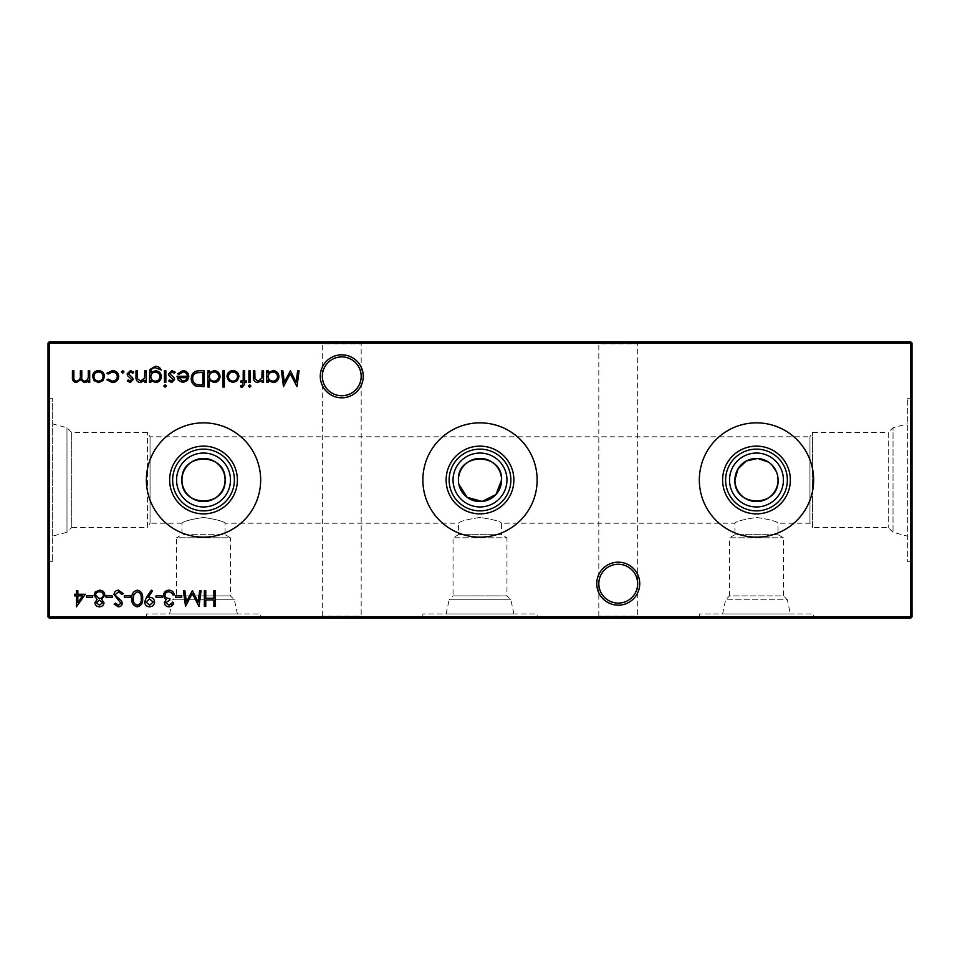 <?xml version="1.0" encoding="UTF-8"?>
<svg xmlns="http://www.w3.org/2000/svg" width="960" height="960" viewBox="0 0 960 960"><rect width="100%" height="100%" fill="white"/><g stroke="black" fill="none" stroke-linecap="round" stroke-linejoin="round"><path stroke-width="0.72" stroke-dasharray="4.8 3.6" d="M52.284 536.196L52.284 398.364L52.284 536.196L66.984 532.26L66.984 427.74L66.984 532.26L71.688 527.556L71.688 432.444L71.688 527.556L147.528 527.556L147.528 432.444L147.528 527.556L150.048 523.2L150.048 436.8L150.048 523.2L181.956 523.2C183.228 521.388 190.416 519.468 203.496 517.428C216.624 519.456 223.812 521.388 225.084 523.2C223.8 521.388 216.624 519.456 203.544 517.428C190.404 519.468 183.204 521.388 181.956 523.2L181.956 534.672L176.568 537.78L230.472 537.78L225.084 534.672L181.956 534.672L225.084 534.672L225.084 523.2L458.436 523.2C459.708 521.388 466.896 519.468 479.976 517.428C493.104 519.456 500.292 521.388 501.564 523.2C500.28 521.388 493.104 519.456 480.024 517.428C466.884 519.468 459.684 521.388 458.436 523.2L458.436 534.672L453.048 537.78L506.952 537.78L501.564 534.672L458.436 534.672L501.564 534.672L501.564 523.2L734.916 523.2L734.916 534.672L778.044 534.672L734.916 534.672L729.528 537.78L783.432 537.78L729.528 537.78L729.528 595.884L783.432 595.884L783.432 537.78L778.044 534.672L778.044 523.2C776.76 521.388 769.584 519.456 756.504 517.428C743.364 519.468 736.164 521.388 734.916 523.2C736.188 521.388 743.376 519.468 756.456 517.428C769.584 519.456 776.772 521.388 778.044 523.2L809.952 523.2L812.472 527.556L812.472 432.444L812.472 527.556L888.312 527.556L893.016 532.26L907.716 536.196L907.716 423.804L907.716 536.196M722.604 613.956L725.604 599.808L787.356 599.808L783.432 595.884L729.528 595.884L725.604 599.808L787.356 599.808L790.356 613.956L722.604 613.956L790.356 613.956M813.624 618.24L699.336 618.24L813.624 618.24L813.624 613.956L699.336 613.956L813.624 613.956M699.336 618.24L699.336 613.956M446.124 613.956L449.124 599.808L510.876 599.808L449.124 599.808L453.048 595.884L506.952 595.884L506.952 537.78L453.048 537.78L453.048 595.884L506.952 595.884L510.876 599.808L513.876 613.956L446.124 613.956L513.876 613.956M537.144 618.24L422.856 618.24L537.144 618.24L537.144 613.956L422.856 613.956L537.144 613.956M422.856 618.24L422.856 613.956M169.644 613.956L172.644 599.808L234.396 599.808L172.644 599.808L176.568 595.884L230.472 595.884L230.472 537.78L176.568 537.78L176.568 595.884L230.472 595.884L234.396 599.808L237.396 613.956L169.644 613.956L237.396 613.956M260.664 618.24L146.376 618.24L260.664 618.24L260.664 613.956L146.376 613.956L260.664 613.956M146.376 618.24L146.376 613.956M639.732 583.68A21.492 21.492 0 0 0 618.24 562.188A21.492 21.492 0 0 0 596.748 583.68A21.492 21.492 0 0 0 618.24 605.172A21.492 21.492 0 0 0 639.732 583.68M596.748 341.76L639.732 341.76L596.748 341.76L598.812 343.836L637.668 343.836L598.812 343.836L598.812 583.68A19.428 19.428 0 0 1 618.24 564.252A19.428 19.428 0 0 1 637.668 583.68C636.432 571.968 629.952 565.488 618.24 564.252C606.528 565.488 600.048 571.968 598.812 583.68C600.048 571.968 606.528 565.488 618.24 564.252C629.952 565.488 636.432 571.968 637.668 583.68C636.432 595.392 629.952 601.872 618.24 603.108C606.528 601.872 600.048 595.392 598.812 583.68C600.048 595.392 606.528 601.872 618.24 603.108C629.952 601.872 636.432 595.392 637.668 583.68A19.428 19.428 0 0 1 618.24 603.108A19.428 19.428 0 0 1 598.812 583.68L598.812 616.164L596.748 618.24L639.732 618.24L596.748 618.24M363.252 376.32A21.492 21.492 0 0 0 341.76 354.828A21.492 21.492 0 0 0 320.268 376.32A21.492 21.492 0 0 0 341.76 397.812A21.492 21.492 0 0 0 363.252 376.32M320.268 341.76L363.252 341.76L320.268 341.76L322.332 343.836L361.188 343.836L322.332 343.836L322.332 376.32A19.428 19.428 0 0 1 341.76 356.892A19.428 19.428 0 0 1 361.188 376.32C359.952 364.608 353.472 358.128 341.76 356.892C330.048 358.128 323.568 364.608 322.332 376.32C323.568 364.608 330.048 358.128 341.76 356.892C353.472 358.128 359.952 364.608 361.188 376.32C359.952 388.032 353.472 394.512 341.76 395.748C330.048 394.512 323.568 388.032 322.332 376.32C323.568 388.032 330.048 394.512 341.76 395.748C353.472 394.512 359.952 388.032 361.188 376.32A19.428 19.428 0 0 1 341.76 395.748A19.428 19.428 0 0 1 322.332 376.32L322.332 616.164L320.268 618.24L363.252 618.24L320.268 618.24M363.252 341.76L361.188 343.836L361.188 616.164L322.332 616.164L361.188 616.164L363.252 618.24M639.732 341.76L637.668 343.836L637.668 616.164L598.812 616.164L637.668 616.164L639.732 618.24M729.528 480A26.952 26.952 0 0 1 756.48 453.048A26.952 26.952 0 0 1 783.432 480A26.952 26.952 0 0 1 756.48 506.952A26.952 26.952 0 0 1 729.528 480M777.612 475.716L776.364 471.648M771.708 464.724L768.504 462.096M699.336 480A57.144 57.144 0 0 1 756.48 422.856A57.144 57.144 0 0 1 813.624 480A57.144 57.144 0 0 1 756.48 537.144A57.144 57.144 0 0 1 699.336 480M453.048 480A26.952 26.952 0 0 1 480 453.048A26.952 26.952 0 0 1 506.952 480A26.952 26.952 0 0 1 480 506.952A26.952 26.952 0 0 1 453.048 480M422.856 480A57.144 57.144 0 0 1 480 422.856A57.144 57.144 0 0 1 537.144 480A57.144 57.144 0 0 1 480 537.144A57.144 57.144 0 0 1 422.856 480M176.568 480A26.952 26.952 0 0 1 203.52 453.048A26.952 26.952 0 0 1 230.472 480A26.952 26.952 0 0 1 203.52 506.952A26.952 26.952 0 0 1 176.568 480M146.376 480A57.144 57.144 0 0 1 203.52 422.856A57.144 57.144 0 0 1 260.664 480A57.144 57.144 0 0 1 203.52 537.144A57.144 57.144 0 0 1 146.376 480M52.284 423.804L66.984 427.74L71.688 432.444L147.528 432.444L150.048 436.8L809.952 436.8L809.952 523.2L809.952 436.8L812.472 432.444L888.312 432.444L888.312 527.556L888.312 432.444L893.016 427.74L893.016 532.26L893.016 427.74L907.716 423.804M912 561.636L912 398.364L912 561.636L907.716 561.636L907.716 398.364L907.716 561.636M912 398.364L907.716 398.364M48 480L48 398.364L48 480M49.38 618.24L910.62 618.24L912 616.86L912 343.14L910.62 341.76L49.38 341.76L49.38 343.14L910.62 343.14L910.62 616.86L49.38 616.86L49.38 343.14L48 343.14L48 616.86L49.38 616.86L49.38 618.24L48 616.86M458.436 480L458.856 484.272M52.284 480L52.284 561.636L52.284 480M912 343.14L910.62 343.14L910.62 341.76M48 343.14L49.38 341.76M910.62 618.24L910.62 616.86L912 616.86M215.316 590.592L215.316 606.432L213.888 606.432L213.888 599.928L205.764 599.928L205.764 606.432L204.348 606.432L204.348 590.592L205.764 590.592L205.764 598.308L213.888 598.308L213.888 590.592L215.316 590.592M89.7 370.788L89.7 382.368L88.272 382.368L88.272 380.352L86.676 381.984L84.288 382.572L80.604 379.776L76.356 382.572C73.44 382.044 72.132 380.208 72.432 377.064L72.432 370.788L73.86 370.788L73.86 377.064C73.536 379.416 74.448 380.772 76.596 381.144C79.512 380.46 80.76 378.504 80.352 375.288L80.352 370.788L81.78 370.788L81.78 376.68C81.384 379.176 82.296 380.664 84.528 381.144C87.324 380.532 88.572 378.708 88.272 375.66L88.272 370.788L89.7 370.788M250.944 386.016L249.624 387.24L248.304 386.016L249.624 384.804L250.944 386.016M263.532 370.788L263.532 382.368L262.104 382.368L262.104 380.28L257.7 382.572C254.52 382.056 253.08 380.1 253.38 376.704L253.38 370.788L254.796 370.788L254.964 378.864L257.952 381.144L261.888 378.084L262.104 370.788L263.532 370.788M268.2 382.368L266.784 382.368L266.784 370.788L268.2 370.788L268.2 372.792L272.928 370.584C276.612 370.92 278.628 372.936 278.964 376.608C278.592 380.268 276.564 382.248 272.88 382.572L268.2 380.22L268.2 382.368M272.88 372.012C270.024 372.228 268.464 373.74 268.2 376.548C268.464 379.392 270.012 380.928 272.868 381.144C275.688 380.916 277.236 379.392 277.548 376.596C277.236 373.8 275.688 372.264 272.88 372.012M297.636 370.788L299.064 370.788L296.976 386.628L290.232 373.632L283.5 386.628L281.4 370.788L282.828 370.788L284.352 382.188L290.388 370.788L296.124 382.212L297.636 370.788M85.344 594.252L76.404 606.84L76.404 595.872L74.58 595.872L74.58 594.252L76.404 594.252L76.404 590.592L77.832 590.592L77.832 594.252L85.344 594.252M82.548 595.872L77.832 595.872L77.832 602.748L82.548 595.872M92.652 595.872L92.652 597.492L86.568 597.492L86.568 595.872L92.652 595.872M94.884 602.724L97.14 599.412L94.08 595.2L95.28 591.924L99.48 590.184C102.684 590.292 104.46 591.912 104.844 595.08L101.712 599.412L104.028 602.772C103.608 605.352 102.06 606.708 99.384 606.84C96.744 606.672 95.244 605.304 94.884 602.724M99.468 591.816C97.164 591.84 95.844 592.968 95.496 595.176L99.372 598.512C101.7 598.428 103.044 597.264 103.416 595.032C103.044 592.872 101.736 591.804 99.468 591.816M99.408 600.132L96.312 602.784L99.468 605.208L102.6 602.748L99.408 600.132M112.152 595.872L112.152 597.492L106.056 597.492L106.056 595.872L112.152 595.872M118.5 590.184L123.324 593.652L121.98 594.456L118.5 591.816L115.404 594.492L115.968 596.052L121.416 600.732L122.304 603.144C122.052 605.46 120.756 606.684 118.404 606.84L114.18 604.152L115.464 603.18L118.56 605.208L120.888 603.204L113.976 594.468C114.3 591.816 115.812 590.388 118.5 590.184M130.428 595.872L130.428 597.492L124.332 597.492L124.332 595.872L130.428 595.872M137.316 590.184C141.3 591.24 143.076 594.012 142.608 598.5C143.076 603 141.312 605.784 137.316 606.84C133.272 605.796 131.448 603.024 131.844 598.5C131.448 593.988 133.272 591.216 137.316 590.184M133.272 598.512C132.912 602.004 134.244 604.236 137.268 605.208C140.328 604.26 141.624 602.028 141.192 598.512C141.636 595.008 140.328 592.764 137.268 591.816L133.872 594.528L133.272 598.512M146.472 597.324L151.344 590.184L152.484 590.976L148.08 597.42L149.736 597.288C152.676 597.516 154.296 599.076 154.596 601.992C154.284 604.992 152.604 606.612 149.556 606.84C146.556 606.588 144.924 604.956 144.648 601.968L146.472 597.324M149.628 605.208L153.168 602.064L149.484 598.92L146.064 602.064L149.628 605.208M162.108 595.872L162.108 597.492L156.012 597.492L156.012 595.872L162.108 595.872M168.948 605.208L172.26 602.772L173.688 602.772C173.088 605.304 171.516 606.66 168.972 606.84C166.272 606.696 164.736 605.328 164.34 602.724L166.188 599.46L164.472 598.116L163.524 595.296C163.92 592.08 165.744 590.376 169.008 590.184C171.972 590.352 173.736 591.912 174.288 594.852L172.872 594.852L171.624 592.668L168.984 591.816C166.668 591.84 165.324 592.956 164.952 595.164C165.54 597.564 167.16 598.68 169.824 598.512L169.824 600.132L165.768 602.724L168.948 605.208M181.608 595.872L181.608 597.492L175.512 597.492L175.512 595.872L181.608 595.872M199.668 590.592L201.096 590.592L199.008 606.432L192.264 593.436L185.532 606.432L183.432 590.592L184.86 590.592L186.372 601.992L192.408 590.592L198.156 602.016L199.668 590.592M250.332 370.788L250.332 382.368L248.904 382.368L248.904 370.788L250.332 370.788M242.316 387.24L240.588 386.94L240.588 385.464L242.028 385.824L243.216 382.368L240.792 382.368L240.792 380.94L243.216 380.94L243.228 370.788L244.644 370.788L244.644 380.94L246.264 380.94L246.264 382.368L244.644 382.368L244.644 384.216L242.316 387.24M237.372 380.652L232.956 382.572L228.564 380.664L226.98 376.548C227.316 372.876 229.308 370.896 232.956 370.584C236.616 370.884 238.62 372.876 238.956 376.548L237.372 380.652M232.968 372.012C230.184 372.24 228.66 373.752 228.396 376.536C228.66 379.332 230.184 380.868 232.968 381.144C235.764 380.868 237.276 379.332 237.54 376.536C237.276 373.752 235.752 372.24 232.968 372.012M224.34 370.788L224.34 387.036L222.912 387.036L222.912 370.788L224.34 370.788M209.304 387.036L207.888 387.036L207.888 370.788L209.304 370.788L209.304 372.792L214.032 370.584C217.716 370.92 219.732 372.936 220.068 376.608C219.696 380.268 217.668 382.248 213.996 382.572L209.304 380.124L209.304 387.036M213.984 372.012C211.14 372.228 209.58 373.74 209.304 376.548C209.568 379.392 211.116 380.928 213.972 381.144C216.792 380.916 218.352 379.392 218.652 376.596C218.352 373.8 216.792 372.264 213.984 372.012M199.32 370.788L204.228 370.788L204.228 386.628L196.008 386.064C192.792 384.612 191.208 382.092 191.232 378.516C191.532 373.416 194.232 370.836 199.32 370.788M201.696 385.008L202.812 385.008L202.812 372.42L196.464 372.816C193.92 373.836 192.648 375.732 192.66 378.516C192.672 381.504 194.064 383.52 196.824 384.564L201.696 385.008M183.156 372.012L178.896 374.448L177.624 373.788L182.976 370.584C186.588 370.896 188.532 372.876 188.796 376.548L187.464 380.412L182.94 382.572L178.284 380.292L177.024 376.272L187.38 376.272C187.164 373.656 185.748 372.24 183.156 372.012M187.224 377.7L178.44 377.7L182.868 381.144L185.856 380.064L187.224 377.7M171.66 382.572L168.696 380.928L169.656 379.932L171.66 381.144L173.16 379.584L169.032 375.72L168.492 373.932L171.888 370.584L175.188 372.156L174.252 373.224L171.96 372.012L169.908 373.872L174.048 377.748L174.588 379.536L171.66 382.572M166.464 386.016L165.144 387.24L163.824 386.016L165.144 384.804L166.464 386.016M165.852 370.788L165.852 382.368L164.424 382.368L164.424 370.788L165.852 370.788M150.828 380.34L150.828 382.368L149.4 382.368L149.82 369.624L155.268 366.324C158.064 366.264 160.032 367.476 161.184 369.984L155.4 367.74C152.304 367.8 150.78 369.348 150.828 372.408L155.448 370.788C159.06 371.1 161.04 373.032 161.388 376.62C161.028 380.232 159.036 382.212 155.4 382.572L150.828 380.34M155.376 372.216C152.544 372.348 151.032 373.824 150.828 376.644C151.032 379.404 152.52 380.904 155.292 381.144C158.124 380.916 159.684 379.38 159.96 376.56C159.708 373.8 158.172 372.348 155.376 372.216M146.148 370.788L146.148 382.368L144.732 382.368L144.732 380.28L140.328 382.572C137.136 382.056 135.696 380.1 135.996 376.704L135.996 370.788L137.424 370.788L137.592 378.864L140.58 381.144L144.516 378.084L144.732 370.788L146.148 370.788M130.236 382.572L127.272 380.928L128.232 379.932L130.236 381.144L131.736 379.584L127.608 375.72L127.068 373.932L130.452 370.584L133.764 372.156L132.828 373.224L130.524 372.012L128.484 373.872L132.624 377.748L133.152 379.536L130.236 382.572M124.02 371.904L122.7 373.224L121.38 371.904L122.7 370.584L124.02 371.904M112.26 382.572L106.956 379.86L108.144 379.116L112.368 381.144C115.308 381 116.964 379.488 117.312 376.608C116.964 373.704 115.308 372.168 112.356 372.012L108.144 374.04L106.956 373.26L112.38 370.584C116.172 370.788 118.296 372.756 118.74 376.488C118.308 380.316 116.148 382.344 112.26 382.572M102.936 380.652L98.52 382.572L94.128 380.664L92.544 376.548C92.88 372.876 94.872 370.896 98.52 370.584C102.18 370.884 104.184 372.876 104.52 376.548L102.936 380.652M98.532 372.012C95.748 372.24 94.224 373.752 93.96 376.536C94.224 379.332 95.748 380.868 98.532 381.144C101.316 380.868 102.84 379.332 103.104 376.536C102.84 373.752 101.316 372.24 98.532 372.012M48 398.364L52.284 398.364M48 561.636L52.284 561.636"/><path stroke-width="1.44" d="M596.748 583.68A21.492 21.492 0 0 1 618.24 562.188A21.492 21.492 0 0 1 639.732 583.68A21.492 21.492 0 0 1 618.24 605.172A21.492 21.492 0 0 1 596.748 583.68M637.668 583.68A19.428 19.428 0 0 0 618.24 564.252A19.428 19.428 0 0 0 598.812 583.68A19.428 19.428 0 0 0 618.24 603.108A19.428 19.428 0 0 0 637.668 583.68M320.268 376.32A21.492 21.492 0 0 1 341.76 354.828A21.492 21.492 0 0 1 363.252 376.32A21.492 21.492 0 0 1 341.76 397.812A21.492 21.492 0 0 1 320.268 376.32M361.188 376.32A19.428 19.428 0 0 0 341.76 356.892A19.428 19.428 0 0 0 322.332 376.32A19.428 19.428 0 0 0 341.76 395.748A19.428 19.428 0 0 0 361.188 376.32M768.504 462.096L757.572 458.46L746.256 461.004L738.036 468.828L734.916 480A21.564 21.564 0 0 1 756.48 458.436A21.564 21.564 0 0 1 778.044 480L777.612 475.716M729.528 480A26.952 26.952 0 0 1 756.48 453.048A26.952 26.952 0 0 1 783.432 480A26.952 26.952 0 0 1 756.48 506.952A26.952 26.952 0 0 1 729.528 480M725.604 480A30.876 30.876 0 0 1 756.48 449.124A30.876 30.876 0 0 1 787.356 480A30.876 30.876 0 0 1 756.48 510.876A30.876 30.876 0 0 1 725.604 480M722.604 480A33.876 33.876 0 0 1 756.48 446.124A33.876 33.876 0 0 1 790.356 480A33.876 33.876 0 0 1 756.48 513.876A33.876 33.876 0 0 1 722.604 480M776.364 471.648L771.708 464.724M699.336 480A57.144 57.144 0 0 1 756.48 422.856A57.144 57.144 0 0 1 813.624 480A57.144 57.144 0 0 1 756.48 537.144A57.144 57.144 0 0 1 699.336 480M458.436 480A21.564 21.564 0 0 1 480 458.436A21.564 21.564 0 0 1 501.564 480C502.896 452.172 457.128 452.148 458.436 480A21.564 21.564 0 0 0 480 501.564A21.564 21.564 0 0 0 501.564 480L495.96 494.496L482.136 501.456L467.136 497.304L458.856 484.272M453.048 480A26.952 26.952 0 0 1 480 453.048A26.952 26.952 0 0 1 506.952 480A26.952 26.952 0 0 1 480 506.952A26.952 26.952 0 0 1 453.048 480M449.124 480A30.876 30.876 0 0 1 480 449.124A30.876 30.876 0 0 1 510.876 480A30.876 30.876 0 0 1 480 510.876A30.876 30.876 0 0 1 449.124 480M446.124 480A33.876 33.876 0 0 1 480 446.124A33.876 33.876 0 0 1 513.876 480A33.876 33.876 0 0 1 480 513.876A33.876 33.876 0 0 1 446.124 480M422.856 480A57.144 57.144 0 0 1 480 422.856A57.144 57.144 0 0 1 537.144 480A57.144 57.144 0 0 1 480 537.144A57.144 57.144 0 0 1 422.856 480M181.956 480A21.564 21.564 0 0 1 203.52 458.436A21.564 21.564 0 0 1 225.084 480C226.416 452.172 180.648 452.148 181.956 480C180.612 507.852 226.428 507.804 225.084 480A21.564 21.564 0 0 1 203.52 501.564A21.564 21.564 0 0 1 181.956 480M176.568 480A26.952 26.952 0 0 1 203.52 453.048A26.952 26.952 0 0 1 230.472 480A26.952 26.952 0 0 1 203.52 506.952A26.952 26.952 0 0 1 176.568 480M172.644 480A30.876 30.876 0 0 1 203.52 449.124A30.876 30.876 0 0 1 234.396 480A30.876 30.876 0 0 1 203.52 510.876A30.876 30.876 0 0 1 172.644 480M169.644 480A33.876 33.876 0 0 1 203.52 446.124A33.876 33.876 0 0 1 237.396 480A33.876 33.876 0 0 1 203.52 513.876A33.876 33.876 0 0 1 169.644 480M146.376 480A57.144 57.144 0 0 1 203.52 422.856A57.144 57.144 0 0 1 260.664 480A57.144 57.144 0 0 1 203.52 537.144A57.144 57.144 0 0 1 146.376 480M112.26 382.572L106.956 379.86L108.144 379.116L112.368 381.144C115.308 381 116.964 379.488 117.312 376.608C116.964 373.704 115.308 372.168 112.356 372.012L108.144 374.04L106.956 373.26L112.38 370.584C116.172 370.788 118.296 372.756 118.74 376.488C118.308 380.316 116.148 382.344 112.26 382.572M130.236 382.572L127.272 380.928L128.232 379.932L130.236 381.144L131.736 379.584L127.608 375.72L127.068 373.932L130.452 370.584L133.764 372.156L132.828 373.224L130.524 372.012L128.484 373.872L132.624 377.748L133.152 379.536L130.236 382.572M150.828 380.34L150.828 382.368L149.4 382.368L149.82 369.624L155.268 366.324C158.064 366.264 160.032 367.476 161.184 369.984L155.4 367.74C152.304 367.8 150.78 369.348 150.828 372.408L155.448 370.788C159.06 371.1 161.04 373.032 161.388 376.62C161.028 380.232 159.036 382.212 155.4 382.572L150.828 380.34M166.464 386.016L165.144 387.24L163.824 386.016L165.144 384.804L166.464 386.016M183.156 372.012L178.896 374.448L177.624 373.788L182.976 370.584C186.588 370.896 188.532 372.876 188.796 376.548L187.464 380.412L182.94 382.572L178.284 380.292L177.024 376.272L187.38 376.272C187.164 373.656 185.748 372.24 183.156 372.012M209.304 387.036L207.888 387.036L207.888 370.788L209.304 370.788L209.304 372.792L214.032 370.584C217.716 370.92 219.732 372.936 220.068 376.608C219.696 380.268 217.668 382.248 213.996 382.572L209.304 380.124L209.304 387.036M237.372 380.652L232.956 382.572L228.564 380.664L226.98 376.548C227.316 372.876 229.308 370.896 232.956 370.584C236.616 370.884 238.62 372.876 238.956 376.548L237.372 380.652M250.332 370.788L250.332 382.368L248.904 382.368L248.904 370.788L250.332 370.788M181.608 595.872L181.608 597.492L175.512 597.492L175.512 595.872L181.608 595.872M162.108 595.872L162.108 597.492L156.012 597.492L156.012 595.872L162.108 595.872M137.316 590.184C141.3 591.24 143.076 594.012 142.608 598.5C143.076 603 141.312 605.784 137.316 606.84C133.272 605.796 131.448 603.024 131.844 598.5C131.448 593.988 133.272 591.216 137.316 590.184M118.5 590.184L123.324 593.652L121.98 594.456L118.5 591.816L115.404 594.492L115.968 596.052L121.416 600.732L122.304 603.144C122.052 605.46 120.756 606.684 118.404 606.84L114.18 604.152L115.464 603.18L118.56 605.208L120.888 603.204L113.976 594.468C114.3 591.816 115.812 590.388 118.5 590.184M94.884 602.724L97.14 599.412L94.08 595.2L95.28 591.924L99.48 590.184C102.684 590.292 104.46 591.912 104.844 595.08L101.712 599.412L104.028 602.772C103.608 605.352 102.06 606.708 99.384 606.84C96.744 606.672 95.244 605.304 94.884 602.724M85.344 594.252L76.404 606.84L76.404 595.872L74.58 595.872L74.58 594.252L76.404 594.252L76.404 590.592L77.832 590.592L77.832 594.252L85.344 594.252M268.2 382.368L266.784 382.368L266.784 370.788L268.2 370.788L268.2 372.792L272.928 370.584C276.612 370.92 278.628 372.936 278.964 376.608C278.592 380.268 276.564 382.248 272.88 382.572L268.2 380.22L268.2 382.368M250.944 386.016L249.624 387.24L248.304 386.016L249.624 384.804L250.944 386.016M215.316 590.592L215.316 606.432L213.888 606.432L213.888 599.928L205.764 599.928L205.764 606.432L204.348 606.432L204.348 590.592L205.764 590.592L205.764 598.308L213.888 598.308L213.888 590.592L215.316 590.592M912 343.14L49.38 343.14L49.38 616.86L910.62 616.86L910.62 341.76L912 343.14L912 616.86L910.62 616.86L910.62 618.24L49.38 618.24L49.38 616.86L48 616.86L48 343.14L49.38 341.76L910.62 341.76M89.7 370.788L89.7 382.368L88.272 382.368L88.272 380.352L86.676 381.984L84.288 382.572L80.604 379.776L76.356 382.572C73.44 382.044 72.132 380.208 72.432 377.064L72.432 370.788L73.86 370.788L73.86 377.064C73.536 379.416 74.448 380.772 76.596 381.144C79.512 380.46 80.76 378.504 80.352 375.288L80.352 370.788L81.78 370.788L81.78 376.68C81.384 379.176 82.296 380.664 84.528 381.144C87.324 380.532 88.572 378.708 88.272 375.66L88.272 370.788L89.7 370.788M263.532 370.788L263.532 382.368L262.104 382.368L262.104 380.28L257.7 382.572C254.52 382.056 253.08 380.1 253.38 376.704L253.38 370.788L254.796 370.788L254.964 378.864L257.952 381.144L261.888 378.084L262.104 370.788L263.532 370.788M297.636 370.788L299.064 370.788L296.976 386.628L290.232 373.632L283.5 386.628L281.4 370.788L282.828 370.788L284.352 382.188L290.388 370.788L296.124 382.212L297.636 370.788M92.652 595.872L92.652 597.492L86.568 597.492L86.568 595.872L92.652 595.872M112.152 595.872L112.152 597.492L106.056 597.492L106.056 595.872L112.152 595.872M130.428 595.872L130.428 597.492L124.332 597.492L124.332 595.872L130.428 595.872M146.472 597.324L151.344 590.184L152.484 590.976L148.08 597.42L149.736 597.288C152.676 597.516 154.296 599.076 154.596 601.992C154.284 604.992 152.604 606.612 149.556 606.84C146.556 606.588 144.924 604.956 144.648 601.968L146.472 597.324M168.948 605.208L172.26 602.772L173.688 602.772C173.088 605.304 171.516 606.66 168.972 606.84C166.272 606.696 164.736 605.328 164.34 602.724L166.188 599.46L164.472 598.116L163.524 595.296C163.92 592.08 165.744 590.376 169.008 590.184C171.972 590.352 173.736 591.912 174.288 594.852L172.872 594.852L171.624 592.668L168.984 591.816C166.668 591.84 165.324 592.956 164.952 595.164C165.54 597.564 167.16 598.68 169.824 598.512L169.824 600.132L165.768 602.724L168.948 605.208M199.668 590.592L201.096 590.592L199.008 606.432L192.264 593.436L185.532 606.432L183.432 590.592L184.86 590.592L186.372 601.992L192.408 590.592L198.156 602.016L199.668 590.592M242.316 387.24L240.588 386.94L240.588 385.464L242.028 385.824L243.216 382.368L240.792 382.368L240.792 380.94L243.216 380.94L243.228 370.788L244.644 370.788L244.644 380.94L246.264 380.94L246.264 382.368L244.644 382.368L244.644 384.216L242.316 387.24M224.34 370.788L224.34 387.036L222.912 387.036L222.912 370.788L224.34 370.788M199.32 370.788L204.228 370.788L204.228 386.628L196.008 386.064C192.792 384.612 191.208 382.092 191.232 378.516C191.532 373.416 194.232 370.836 199.32 370.788M171.66 382.572L168.696 380.928L169.656 379.932L171.66 381.144L173.16 379.584L169.032 375.72L168.492 373.932L171.888 370.584L175.188 372.156L174.252 373.224L171.96 372.012L169.908 373.872L174.048 377.748L174.588 379.536L171.66 382.572M165.852 370.788L165.852 382.368L164.424 382.368L164.424 370.788L165.852 370.788M146.148 370.788L146.148 382.368L144.732 382.368L144.732 380.28L140.328 382.572C137.136 382.056 135.696 380.1 135.996 376.704L135.996 370.788L137.424 370.788L137.592 378.864L140.58 381.144L144.516 378.084L144.732 370.788L146.148 370.788M124.02 371.904L122.7 373.224L121.38 371.904L122.7 370.584L124.02 371.904M102.936 380.652L98.52 382.572L94.128 380.664L92.544 376.548C92.88 372.876 94.872 370.896 98.52 370.584C102.18 370.884 104.184 372.876 104.52 376.548L102.936 380.652M734.916 480C733.572 507.852 779.388 507.804 778.044 480A21.564 21.564 0 0 1 756.48 501.564A21.564 21.564 0 0 1 734.916 480M48 343.14L49.38 343.14L49.38 341.76M912 616.86L910.62 618.24M49.38 618.24L48 616.86M268.2 376.548C268.464 379.392 270.012 380.928 272.868 381.144C275.688 380.916 277.236 379.392 277.548 376.596C277.236 373.8 275.688 372.264 272.88 372.012C270.024 372.228 268.464 373.74 268.2 376.548M82.548 595.872L77.832 595.872L77.832 602.748L82.548 595.872M96.312 602.784L99.468 605.208L102.6 602.748L99.408 600.132L96.312 602.784M95.496 595.176L99.372 598.512C101.7 598.428 103.044 597.264 103.416 595.032C103.044 592.872 101.736 591.804 99.468 591.816C97.164 591.84 95.844 592.968 95.496 595.176M137.268 605.208C140.328 604.26 141.624 602.028 141.192 598.512C141.636 595.008 140.328 592.764 137.268 591.816L133.872 594.528L133.272 598.512C132.912 602.004 134.244 604.236 137.268 605.208M153.168 602.064L149.484 598.92L146.064 602.064L149.628 605.208L153.168 602.064M228.396 376.536C228.66 379.332 230.184 380.868 232.968 381.144C235.764 380.868 237.276 379.332 237.54 376.536C237.276 373.752 235.752 372.24 232.968 372.012C230.184 372.24 228.66 373.752 228.396 376.536M209.304 376.548C209.568 379.392 211.116 380.928 213.972 381.144C216.792 380.916 218.352 379.392 218.652 376.596C218.352 373.8 216.792 372.264 213.984 372.012C211.14 372.228 209.58 373.74 209.304 376.548M202.812 385.008L202.812 372.42L196.464 372.816C193.92 373.836 192.648 375.732 192.66 378.516C192.672 381.504 194.064 383.52 196.824 384.564L202.812 385.008M187.224 377.7L178.44 377.7L182.868 381.144L185.856 380.064L187.224 377.7M150.828 376.644C151.032 379.404 152.52 380.904 155.292 381.144C158.124 380.916 159.684 379.38 159.96 376.56C159.708 373.8 158.172 372.348 155.376 372.216C152.544 372.348 151.032 373.824 150.828 376.644M93.96 376.536C94.224 379.332 95.748 380.868 98.532 381.144C101.316 380.868 102.84 379.332 103.104 376.536C102.84 373.752 101.316 372.24 98.532 372.012C95.748 372.24 94.224 373.752 93.96 376.536"/></g></svg>
